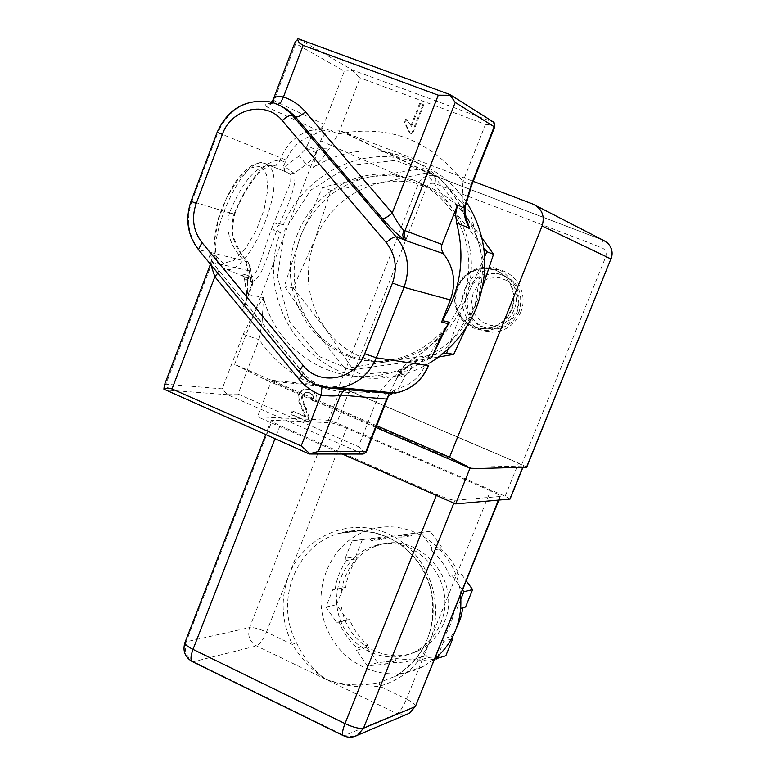 <?xml version="1.0" encoding="UTF-8"?>
<svg xmlns="http://www.w3.org/2000/svg" width="776" height="776" viewBox="0 0 776 776"><rect width="100%" height="100%" fill="white"/><g stroke="black" fill="none" stroke-linecap="round" stroke-linejoin="round"><path stroke-width="0.58" stroke-dasharray="3.88 2.91" d="M416.828 658.688C406.983 662.462 396.837 663.48 386.409 661.744L396.274 658.514C406.556 660.221 416.547 659.212 426.266 655.497L416.828 658.688L418.351 660.812L427.76 657.592L426.266 655.497M396.274 658.514L395.333 660.842L377.582 662.626L366.757 647.339L367.678 645.021L357.426 648.018C349.258 640.957 343.157 632.333 339.131 622.148L336.726 622.41L325.871 607.055L332.729 589.75L345.689 587.393L332.729 589.75M339.131 622.148L349.636 619.558C353.604 629.588 359.618 638.076 367.678 645.021M349.636 619.558L347.26 619.82L336.551 604.708L343.312 587.665M357.057 558.759L355.592 556.722L345.175 558.322L346.659 560.398L357.057 558.759C350.917 567.246 347.124 576.791 345.689 587.393M355.592 556.722L362.392 539.582L380.036 537.428L381.511 539.475L371.452 540.814L369.968 538.738L380.036 537.428M411.319 535.847L412.26 533.5L402.637 534.742L401.687 537.128L411.319 535.847L396.866 535.556L389.775 536.788L381.511 539.475M412.26 533.5L430.205 531.308L441.272 546.508L440.331 548.865L431.107 550.368L432.067 547.972L441.272 546.508M458.965 574.473L450.002 576.393L458.965 574.473C454.814 564.288 448.606 555.752 440.331 548.865M461.429 574.192L466.221 580.768M465.571 606.997L460.653 608.355M451.438 638.91L443.785 641.393L442.252 639.259L451.331 636.359L456.055 628.997M451.331 636.359L452.185 637.552M445.831 655.778L427.76 657.592M443.785 641.393L437.79 656.224M434.521 659.202L418.351 660.812M452.505 576.102L462.525 589.896M460.828 599.237L456.705 609.441M402.637 534.742L420.844 532.52L432.067 547.972M430.205 531.308L420.844 532.52M345.175 558.322L352.081 540.92L369.968 538.738M362.392 539.582L352.081 540.92M347.26 619.82L336.726 622.41M336.551 604.708L325.871 607.055M346.659 560.398C340.431 569.012 336.59 578.702 335.135 589.479M401.687 537.128L387.03 536.827L379.833 538.088L371.452 540.814M450.002 576.393C445.802 566.043 439.497 557.362 431.107 550.368M442.252 639.259C448.703 630.568 452.68 620.713 454.202 609.703M366.757 647.339L356.485 650.366L357.426 648.018M386.409 661.744L385.468 664.101L367.465 665.905L356.485 650.366M395.333 660.842L385.468 664.101M377.582 662.626L367.465 665.905M444.134 622.604C463.136 580.758 418.662 530.057 377.679 545.547C348.88 554.53 333.166 590.158 344.777 619.558C355.864 649.163 391.463 664.421 418.671 650.54C430.379 644.507 438.867 635.195 444.134 622.604M440.438 623.691C459.547 581.563 414.811 530.542 373.605 546.129C344.641 555.16 328.84 591.011 340.509 620.596C351.664 650.395 387.466 665.76 414.82 651.801C426.596 645.719 435.132 636.349 440.438 623.691M296.403 642.586L292.358 644.478C281.397 621.683 280.214 598.606 288.817 575.258C303.804 536.226 349.86 516.36 387.932 533.742C426.228 550.533 446.336 601.245 429.914 641.024C419.777 664.44 402.977 679.485 379.522 686.168L379.677 682.356L394.606 676.546C427.023 659.658 442.223 615.649 427.799 579.594C413.744 543.394 373.489 522.869 339.083 533.364C295.986 544.898 274.151 601.458 296.403 642.586C304.415 659.067 314.251 671.327 325.92 679.359C343.797 685.577 361.713 686.576 379.677 682.356M490.529 490.762L346.63 428.216C338.986 424.996 333.399 423.162 329.868 422.716L271.29 420.272C271.173 421.145 274.103 422.92 280.078 425.607L436.713 494.448C445.492 498.163 451.593 500.113 455.017 500.277L500.287 496.465C500.229 495.534 496.98 493.633 490.529 490.762L406.488 699.069L379.522 686.168C361.723 688.361 343.855 686.091 325.92 679.359C312.951 671.192 301.767 659.561 292.358 644.478L266.469 632.091C263.18 639.783 259.863 644.39 256.507 645.923L193.612 661.685L344.369 735.609L343.438 735.726M460.527 594.843C457.316 549.815 410.213 516.535 370.385 529.736C329.043 540.765 308.082 594.775 329.46 633.992C346.329 668.699 390.852 684.442 423.657 666.235L434.608 658.979M347.056 389.756L521.744 464.475L605.687 257.04C606.948 252.772 605.649 249.659 601.798 247.709L435.103 183.621C431.165 182.564 428.216 183.96 426.276 187.811L347.056 389.756L338.743 386.933L418.031 184.504C421.349 177.568 426.616 174.571 433.862 175.512L603.097 240.191L601.798 247.709M457.171 287.586C463.214 274.52 473.214 268.089 487.173 268.312C505.991 269.146 519.115 291.31 511.277 309.304C505.845 321.235 496.815 327.647 484.195 328.549C464.087 329.722 448.916 306.539 457.171 287.586M375.991 427.508L265.246 379.639L234.614 364.361L376.69 425.733M234.614 364.361L320.653 140.805C324.446 132.725 330.469 129.194 338.743 130.222L473.214 181.332M481.935 237.922L464.067 213.875L430.583 172.039L382.791 182.36C415.48 177.461 442.572 187.976 464.067 213.875C483.69 241.549 487.58 271.94 475.717 305.065C461.565 337.172 438.12 356.291 405.373 362.421C372.548 366.107 345.97 354.991 325.639 329.063C307.083 301.845 303.435 272.211 314.697 240.153C327.918 208.792 350.616 189.528 382.791 182.36L330.896 190.392L314.697 240.153L293.173 287.974L325.639 329.063L353.09 369.638L405.373 362.421L438.566 357.028M510.065 499.075L505.157 496.213L336.726 423.027L328.394 420.291L257.506 416.77L342.284 454.047M271.28 381.229L470.382 467.259L523.47 465.969L518.494 463.233L349.345 390.881L341.023 388.058L271.28 381.229L257.506 416.77M470.382 467.259L470.023 468.161M265.246 379.639L338.743 386.933M526.739 467.191L521.744 464.475M516.913 310.361L518.688 299.604L515.749 289.235L508.687 281.329L498.929 277.459L488.414 278.371L479.238 283.851L473.176 292.814L471.42 303.494L474.311 313.795L481.295 321.7L490.995 325.629L501.519 324.805L510.773 319.363L516.913 310.361M519.231 311.389C514.187 322.438 505.807 328.364 494.099 329.16L487.881 328.549L482.012 326.483L476.794 323.068L472.506 318.509L469.373 313.038L467.559 306.957L467.152 300.564L468.18 294.22L470.595 288.245L474.252 282.959L478.986 278.642L484.525 275.538L490.577 273.792L496.844 273.521C516.661 278.186 524.12 290.806 519.231 311.389M517.543 310.904C512.49 321.991 504.09 327.938 492.343 328.743L486.106 328.132L480.218 326.056L474.98 322.632L470.683 318.063L467.54 312.573L465.716 306.462L465.319 300.05L466.347 293.687L468.762 287.692L472.438 282.386L477.182 278.06L482.74 274.937L488.812 273.191L495.098 272.91C514.973 277.595 522.452 290.263 517.543 310.904M511.888 309.469C506.456 321.39 497.435 327.802 484.835 328.704L478.103 328.054L471.75 325.833L466.095 322.156L461.458 317.219L458.063 311.302L456.094 304.706L455.657 297.79L456.783 290.913L459.392 284.443L463.359 278.73L468.471 274.054L474.466 270.688L481.033 268.816L487.803 268.535C506.602 269.359 519.716 291.504 511.888 309.469M513.916 310.245C508.193 322.806 498.687 329.587 485.388 330.576C465.959 328.781 455.638 317.879 454.435 297.877C457.607 277.992 468.966 267.681 488.531 266.934C508.377 267.865 522.19 291.262 513.916 310.245M520.715 312.175C515.06 324.581 505.671 331.265 492.537 332.235C473.331 330.46 463.146 319.702 461.953 299.963C465.086 280.34 476.309 270.164 495.631 269.437C515.245 270.378 528.883 293.454 520.715 312.175M442.97 353.584L392.908 360.549L344.98 368.61L311.768 326.55L284.443 285.975L300.651 235.875C289.186 268.583 292.892 298.808 311.768 326.55C331.468 351.906 357.319 363.391 389.329 361.024L392.908 360.549C426.257 354.283 450.128 334.766 464.552 301.99C476.639 268.186 472.681 237.175 452.699 208.957C438.518 190.974 420.427 180.139 398.428 176.433L384.188 175.444L369.948 176.87C337.191 184.222 314.096 203.884 300.651 235.875L322.574 187.2L369.948 176.87L423.337 168.567L452.699 208.957L483.807 247.971M297.189 234.827C271.105 295.908 322.118 369.745 386.244 360.568C429.4 356.135 466.618 315.619 468.694 269.534C471.168 223.459 438.013 181.39 395.391 175.075C354.807 168.208 312 194.805 297.189 234.827M484.68 256.517L464.552 301.99L447.907 349.268M466.512 326.968L482.653 286.78M293.173 287.974L284.443 285.975M353.09 369.638L344.98 368.61M330.896 190.392L322.574 187.2M430.583 172.039L423.337 168.567M309.11 422.115L291.727 414.52L293.018 411.212L305.899 416.828L302.912 409.204C299.08 401.561 298.013 396.546 299.711 394.15L301.263 391.531L304.124 389.513L305.88 389.038L310.963 389.882C316.065 392.171 317.869 396.119 316.365 401.725L312.883 400.639C314.115 396.924 313.135 394.305 309.934 392.772L306.947 392.307L303.067 395.498C301.815 397.496 302.921 401.92 306.413 408.777L309.663 419.544L309.11 422.115L308.227 422.066L308.78 419.496L309.663 419.544M308.78 419.496L305.521 408.719C302.029 401.852 300.913 397.428 302.174 395.42L306.064 392.229L309.042 392.695C312.253 394.227 313.242 396.856 312 400.571L315.493 401.658C316.996 396.041 315.192 392.093 310.08 389.804L304.987 388.96L303.232 389.436L300.37 391.453L298.808 394.072C297.111 396.468 298.188 401.493 302.019 409.156L305.017 416.78L305.899 416.828M315.493 401.658L316.365 401.725M305.017 416.78L293.018 411.212M292.115 411.154L290.816 414.471L291.727 414.52M290.816 414.471L308.227 422.066M312 400.571L312.883 400.639M411.581 126.352L420.456 103.586L423.812 104.838L412.415 134.064L410.252 133.239L405.208 122.996L406.556 119.543L411.581 126.352L406.556 119.543M405.78 119.116L404.432 122.579L409.476 132.841L412.415 134.064M409.476 132.841L410.252 133.239M411.649 133.656L423.056 104.391L423.812 104.838M423.056 104.391L420.456 103.586M419.69 103.14L410.805 125.935M404.432 122.579L405.208 122.996M466.357 201.886C449.867 178.189 427.896 163.658 400.435 158.304C353.041 149.128 302.32 178.693 283.395 224.817L277.255 222.984L272.822 225.603L290.66 182.418L290.903 175.444L289.952 173.882L284.569 171.302L284.734 166.694L294.133 173.291C296.917 180.963 292.038 197.734 279.486 223.604M474.931 306.539L447.636 346.862L406.818 370.938L360.966 374.216L319.227 356.524L289.545 321.7L277.371 276.625L284.87 229.861L310.672 190.217L350.083 165.356L395.673 160.419L438.498 176.821L469.79 211.693L482.895 258.127L474.931 306.539M276.46 231.481C264.519 262.763 259.417 290.486 244.566 278.603L244.188 277.886L247.263 279.593L247.689 275.548C242.791 273.792 241.035 273.753 242.432 275.431L244.101 276.654C257.603 285.151 260.755 255.74 272.822 225.603C272.589 229.221 273.802 231.18 276.46 231.481L280.379 232.654C252.51 305.23 314.445 389.6 389.649 377.097C403.724 375.177 417.032 370.491 429.584 363.032M280.379 232.654C275.16 228.726 275.625 225.971 281.785 224.4L283.395 224.817M298.265 38.8L352.585 70.102L494.05 122.404M229.677 212.197C224.768 231.006 230.249 247.728 246.108 262.375L247.854 261.764C233.809 248.262 229.172 232.422 233.954 214.254L229.677 212.197C242.616 181.7 255.838 166.103 269.35 165.404L273.336 165.802L276.557 164.57L279.108 162.087L280.98 157.984C286.606 144.278 296.151 135.179 309.614 130.698L312.02 135.567C299.914 139.583 291.33 147.75 286.266 160.069L217.891 132.667L191.876 201.382L233.954 214.254C249.232 178.393 264.626 160.36 280.136 160.176L285.432 162.252L283.221 166.083M284.588 171.312L269.35 165.404L272.657 165.88M428.565 365.603L425.665 364.157L428.866 356.087L431.766 357.513M398.728 392.316L398.845 388.194C411.387 384.654 420.32 376.641 425.665 364.157M363.944 453.776L362.13 449.498L358.396 446.646L380.24 391.25L392.326 377.291L412.512 363.828L416.916 361.665L410.252 360.685C409.301 361.325 409.903 363.769 412.046 368.018L428.866 356.087L447.024 325.862M393.82 392.918L394.858 389.853L398.845 388.194L403.966 377.99L398.524 374.604L403.733 366.456L410.533 360.675C424.065 352.644 435.598 342.109 445.152 329.063M390.105 394.703L391.327 393.723L389.979 393.83L390.415 393.238M390.92 392.637L394.858 389.853M389.979 393.83L389.212 393.839L389.503 393.151M389.765 392.52L398.738 374.556L397.089 376.952L392.326 377.291M389.212 393.839L391.327 393.723M383.499 392.695L387.884 395.828L388.727 393.742L386.603 399.077M245.264 283.318L247.049 294.191L246.623 293.435L247.719 291.815L247.651 282.057L244.954 283.124L244.566 278.603L242.432 275.431M191.051 201.217L191.876 201.382C185.804 219.365 188.199 235.545 199.063 249.92L211.101 252.588L212.896 256.371L212.876 260.688L165.909 384.198L222.159 388.834L243.169 334.223L254.004 312.932L263.413 297.586L247.049 294.191C247.457 300.128 245.73 305.628 241.879 310.691L251.666 285.219L249.164 270.834L250.309 266.702L248.902 264.209L246.108 262.375L248.844 276.023L247.651 282.057L247.263 279.593L251.317 281.688L252.753 284.103L251.666 285.219L252.995 282.047L252.151 278.671L247.689 275.548M289.952 173.882L294.133 173.291L306.19 164.464L299.274 155.831L306.025 148.051L316.298 152.833L312.039 159.429L306.19 164.464L313.523 167.441L316.298 152.843L324.698 130.475L319.314 129.796L322.535 130.145L312.02 135.567L307.063 145.772L317.112 150.311L322.312 148.711L328.995 148.905L323.204 157.382L313.523 167.441C336.765 153.076 361.606 148.051 388.058 152.387C425.083 159.924 451.195 182.311 466.405 219.55M283.075 170.72L283.221 166.103L284.734 166.694L299.274 155.831M287.207 172.398L270.63 165.802L283.221 166.103M309.614 130.698L315.784 129.514L316.22 133.85M272.939 102.684L266.624 106.816L315.784 129.514L321.516 127.865L319.314 129.796M322.535 130.145L324.698 130.475M321.856 129.67L323.922 124.315L321.516 127.865M389.649 377.097L377.058 375.555C326.162 383.111 276.169 347.91 263.413 297.586L262.123 322.341L256.681 317.646L254.004 312.932L241.879 310.691L245.08 304.124L247.719 291.815M412.046 368.018L405.043 375.71L399.659 372.199L407.74 365.806L416.916 361.665C404.354 368.998 391.075 373.634 377.058 375.555C389.668 373.78 401.745 369.745 413.288 363.44M376.554 391.89L380.24 391.25L383.14 392.53M330.692 388.184L320.963 385.798L322.03 386.797M320.963 385.798L312.214 381.297L304.619 374.905L218.599 270.067L217.823 273.171M217.833 269.544C210.16 259.911 207.347 254.227 209.384 252.501L211.896 257.836L210.781 264.597M211.101 252.588L247.854 261.764L249.775 266.75L249.164 270.834L211.431 262.21M266.624 106.816C263.423 104.372 265.227 103.179 272.036 103.266L277.954 104.556M273.307 99.328L274.006 100.628L323.922 124.315L344.34 71.217L295.724 43.631L274.006 100.628M295.132 42.03L295.724 43.631M352.585 70.102L352.1 70.529L360.045 77.872L338.404 133.957L322.67 127.565L321.875 129.679M344.34 71.217L352.1 70.529M466.551 220.006L462.205 200.266L462.923 181.555C430.408 139.99 388.902 124.121 338.404 133.957L328.995 148.905M471.866 184.717L462.923 181.555L485.475 124.364L360.045 77.872M485.475 124.364L490.209 124.946L494.467 123.19M462.205 200.266L465.464 205.844M165.909 384.198L164.328 385.245M363.12 454.067L227.572 394.683L222.159 388.834M227.572 394.683L164.415 389.911M243.169 334.223L259.038 339.684L238.067 394.053L227.504 394.024M262.123 322.341L259.038 339.684C287.789 379.842 326.793 397.273 376.03 391.967M238.067 394.053L358.396 446.646M415.529 706.179C415.596 704.472 412.58 702.096 406.488 699.069C403.103 706.955 399.98 711.815 397.108 713.658L256.507 645.923C249.591 641.684 247.282 635.563 249.571 627.561C253.354 627.212 258.99 628.725 266.469 632.091L346.63 428.216M192.477 661.695L193.612 661.685C186.211 657.078 183.737 650.443 186.191 641.791L249.571 627.561L329.868 422.716M353.953 736.686L344.369 735.609L397.108 713.658L406.236 714.57M184.96 642.528L186.191 641.791L272.337 420.058M499.831 496.65L498.405 500.161M436.713 494.448L436.325 495.398M280.078 425.607L274.946 438.809M455.017 500.277L453.873 503.11M328.394 420.291L341.023 388.058M349.345 390.881L336.726 423.027M505.157 496.213L518.494 463.233M523.257 466.036L522.714 467.375M435.103 183.621L435.821 176.123L340.887 130.853M320.653 140.805L426.276 187.811M605.687 257.04L611.061 259.009M536.168 205.756L533.073 204.166M310.08 389.804L310.963 389.882M298.808 394.072L299.711 394.15M302.019 409.156L302.912 409.204M305.521 408.719L306.413 408.777M302.174 395.42L303.067 395.498M309.042 392.695L309.934 392.772M260.212 166.277L250.076 168.023L238.048 179.304L226.592 197.948L218.172 220.093L214.535 241.045L216.358 256.458L223.139 263.355L233.392 260.658L245.051 249.135L255.925 231.141L263.995 210.054L267.778 189.771L266.478 174.125L260.212 166.277M265.499 163.668L267.148 164.522C291.689 178.47 245.381 285.442 222.489 267.691L221.17 266.614C200.043 250.706 242.878 151.174 265.499 163.668M405.043 375.71L403.966 377.99M469.684 228.348L470.081 229.356L469.684 228.348C456.026 186.609 428.818 161.282 388.058 152.387L400.435 158.304M286.266 160.069L285.432 162.252M306.025 148.051L307.063 145.772M198.481 249.639L299.439 372.063L303.067 372.79L302.194 375.419M298.944 371.879L308.217 380.259L318.752 385.759M277.032 104.45L280.068 105.584M272.221 103.286L268.787 101.675C245.381 99.27 228.425 109.6 217.891 132.667L217.125 132.347M376.311 539.058L386.303 537.749M414.82 651.801L418.671 650.54M373.605 546.129L377.679 545.547M423.657 666.235L394.606 676.546C425.345 657.204 437.489 628.473 431.039 590.323C425.607 570.573 414.888 554.859 398.883 543.19C379.93 531.676 359.996 528.398 339.083 533.364L370.385 529.736M500.287 496.465L498.813 500.132M271.29 420.272L265.683 434.705M523.47 465.969L522.898 467.375M607.492 242.907L603.156 240.23L433.862 175.512L338.743 130.222M492.343 328.743L494.099 329.16M495.098 272.91L496.844 273.521M484.195 328.549L484.835 328.704M487.173 268.312L487.803 268.535M485.388 330.576L492.537 332.235M488.531 266.934L495.631 269.437M386.244 360.568L389.329 361.024M395.391 175.075L398.428 176.433M305.88 389.038L304.987 388.96M306.947 392.307L306.064 392.229M281.785 224.4L277.255 222.984M246.623 293.435L244.188 277.886L242.917 275.635L244.101 276.654L222.489 267.691C221.354 264.461 207.658 266.129 217.94 219.492C223.255 203.904 229.521 190.799 236.748 180.158C242.228 173.387 247.069 168.644 251.288 165.918C256.808 163.106 261.26 162.281 264.645 163.445L287.343 172.456M399.659 372.199L404.102 365.632L410.252 360.685C424.802 352.013 437.034 340.451 446.937 326.007M395.149 381.433L399.669 372.199M245.012 304.27L252.666 284.346L250.415 267.604L247.816 261.434C242.995 257.506 238.377 249.804 233.964 238.319C231.772 235.38 231.995 227.416 234.643 214.409C239.755 201.265 245.788 189.984 252.763 180.595C257.777 172.689 268.651 164.337 272.667 165.899M245.071 304.144C246.244 302.029 246.768 298.469 246.642 293.464M398.447 375.632L395.188 381.317M388.301 396.332L389.29 393.82M210.461 264.209L211.421 259.543C209.879 256.953 214.457 265.431 218.599 270.067L305.269 375.274L311.467 380.657L317.025 384.033L321.458 385.982L330.741 388.223M271.377 102.248C268.777 103.984 267.545 104.498 267.662 103.78L272.036 103.266M412.512 363.828C411.581 365.903 414.229 358.881 398.457 375.555L398.457 375.555"/><path stroke-width="1.16" d="M466.221 580.768L472.623 589.576L465.571 606.997L460.653 608.355M456.055 628.997L460.498 618.705L463.039 607.695M452.185 637.552L452.844 638.454L445.831 655.778L434.521 659.202M452.844 638.454L451.438 638.91M437.79 656.224L436.675 658.989M462.525 589.896L463.864 591.729L460.828 599.237M472.623 589.576L463.864 591.729M434.608 658.979C443.824 651.413 450.759 641.956 455.425 630.616C459.974 619.219 461.671 607.298 460.527 594.843M376.69 425.733L449.576 457.209L471.284 468.704L375.991 427.508M473.214 181.332L533.073 204.166C542.017 208.686 545.024 215.961 542.094 225.991L449.576 457.209M342.284 454.047L455.667 503.905L510.065 499.075L522.898 467.375M470.023 468.161L455.667 503.905M471.284 468.704L526.739 467.191M483.807 247.971L486.969 251.802L484.68 256.517M447.907 349.268L446.714 353.099L442.97 353.584M438.566 357.028L453.717 354.341L466.512 326.968M482.653 286.78L493.526 254.295L481.935 237.922M453.717 354.341L446.714 353.099M493.526 254.295L486.969 251.802M429.584 363.032C451.031 349.898 466.696 331.323 476.58 307.296C490.248 269.738 486.833 234.604 466.357 201.886M280.068 105.584L287.217 109.494L294.453 115.799L382.306 218.512C391.065 228.551 398.398 235.623 404.325 239.745L406.323 240.744L404.257 236.098L404.859 230.928L455.221 102.442L494.157 126.721L494.797 126.663L494.05 122.404L450.061 94.614L298.265 38.8L295.132 42.03L273.298 99.309L271.377 102.248M431.766 357.513L439.759 339.51L448.237 323.64L431.582 357.532M318.752 385.759L329.528 388.136L340.606 387.68C357.29 384.246 369.192 374.294 376.321 357.794L428.371 365.622C422.416 379.532 412.444 388.456 398.476 392.375L398.728 392.316M398.476 392.375L393.82 392.918M447.975 324.484L449.721 322.302L448.237 323.64L441.563 322.108L450.361 299.914C456.366 282.891 454.047 267.478 443.397 253.674L441.447 249.3L441.777 245.109L457.568 205.019L455.609 213.963L456.589 222.964C465.484 257.293 460.731 289.826 442.339 320.585L441.563 322.108M322.03 386.797L321.041 395.12C329.732 396.284 336.221 396.255 340.528 395.032L343.302 391.152L348.114 389.115L392.646 393.461L390.105 394.703M390.066 394.732L392.161 393.548L330.741 388.223M390.415 393.238L390.92 392.637M389.503 393.151L389.765 392.52M386.603 399.077L365.835 451.68L318.402 451.467L340.528 395.032L386.603 399.077L389.067 395.585M348.114 389.115L330.692 388.184M217.823 273.171L214.855 276.712L298.905 379.105C304.958 386.419 312.34 391.754 321.041 395.12L301.175 445.957L309.857 453.708L318.402 451.467M210.781 264.597L214.855 276.712L172.029 388.941L167.558 387.961L163.901 389.164L164.328 385.245L210.461 264.209M277.954 104.556L280.873 102.199L283.453 96.981C277.721 96.02 274.345 96.806 273.317 99.318M382.306 218.512C384.518 218.774 387.816 216.94 392.22 213.002L305.414 111.763C299.352 104.77 292.028 99.842 283.453 96.981L303.144 45.386L299.187 42.825L297.363 39.042M364.72 353.74C355.379 380.114 319.159 386.584 302.989 365.263L201.973 242.558C193.224 230.996 191.294 217.978 196.183 203.506L222.373 134.374C231.151 108.494 266.061 100.153 282.221 120.571L386.205 242.558C395.595 254.557 397.69 268.05 392.472 283.036L364.72 353.74L376.321 357.794L404.034 287.333C410.543 268.661 407.933 251.851 396.206 236.903L404.325 239.745L402.676 235.254L403.656 230.132C400.377 226.98 396.565 221.267 392.22 213.002L438.265 95.186L450.206 95.264L455.221 102.442M442.01 244.44L403.656 230.132M303.144 45.386L438.265 95.186M450.061 94.614L450.206 95.264M163.901 389.164L309.343 454.018L309.857 453.708M309.343 454.018L363.12 454.067L366.34 451.942L365.835 451.68M465.464 205.844L464.252 207.987C463.805 215.272 465.619 222.062 469.684 228.348L466.405 219.55M471.866 184.717L471.381 184.397L464.252 207.987L457.568 205.019M301.175 445.957L172.029 388.941M343.438 735.726L343.108 735.561C341.867 734.106 342.507 730.109 345 723.581L193.011 649.396C190.673 655.798 190.353 659.823 192.05 661.482L192.477 661.695M406.236 714.57L409.466 713.202L414.917 706.761L363.507 728.189L357.649 735.163L353.953 736.686M415.529 706.179L498.405 500.161M453.873 503.11L363.507 728.189C359.734 729.023 353.565 727.481 345 723.581L436.325 495.398M274.946 438.809L193.011 649.396C187.229 646.457 184.542 644.177 184.96 642.528C182.496 650.695 184.853 657.01 192.05 661.482L343.108 735.561C348.026 737.86 352.867 737.724 357.649 735.163L409.466 713.202L415.49 706.276L498.813 500.132M522.714 467.375L509.851 499.162M542.094 225.991L610.916 258.922L526.516 467.278M526.729 467.21L610.916 258.922C613.447 250.347 610.838 244.101 603.097 240.191L536.168 205.756M445.152 329.063L449.721 322.302L442.339 320.585M456.589 222.964L469.645 228.26M392.472 283.036L404.034 287.333L450.361 299.914M302.194 375.419L298.905 379.105M274.006 100.628L272.939 102.684M386.205 242.558C390.677 238.571 394.014 236.69 396.206 236.903L292.387 115.44L295.375 116.837C297.78 117.37 301.127 115.672 305.414 111.763M406.323 240.744L443.397 253.674M494.157 126.721L471.381 184.397M282.221 120.571C286.567 116.613 289.952 114.906 292.387 115.44C285.985 108.106 278.118 103.518 268.787 101.675C244.857 99.056 227.64 109.29 217.125 132.347L222.373 134.374M298.944 371.879L302.989 365.263M201.973 242.558L198.481 249.639M196.183 203.506L191.061 201.197L217.125 132.347M376.554 391.89L376.03 391.967M265.683 434.705L184.96 642.528M611.061 259C613.224 252.898 612.031 247.534 607.492 242.907M191.051 201.217C185.037 218.919 187.443 234.973 198.268 249.377L298.77 371.675C309.896 384.479 323.834 389.814 340.606 387.68L395.304 393.063L398.515 392.384C412.589 388.456 422.6 379.532 428.556 365.612M466.473 219.773L464.969 211.13L465.309 206.416M465.435 205.989L471.876 184.688M494.797 126.663L471.886 184.698M388.301 396.332L366.34 451.942"/></g></svg>
